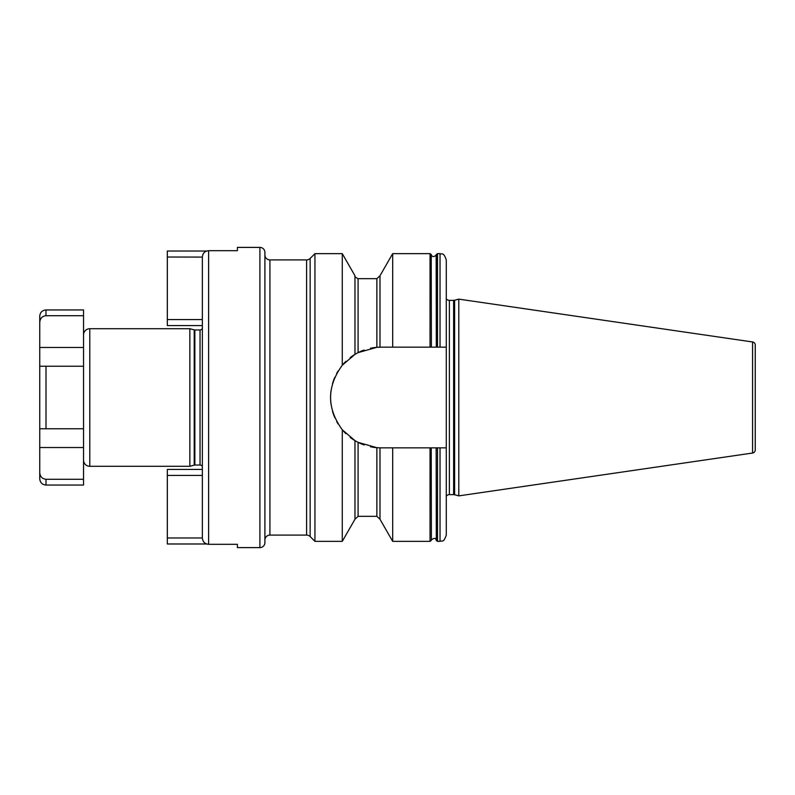 <?xml version="1.0" encoding="UTF-8"?>
<svg xmlns="http://www.w3.org/2000/svg" width="795" height="795" viewBox="0 0 795 795"><rect width="100%" height="100%" fill="white"/><g stroke="black" fill="none" stroke-linecap="round" stroke-linejoin="round"><path stroke-width="1.19" d="M89.785 328.703L89.785 466.297L189.856 466.297L189.856 328.703L89.785 328.703A6.251 6.251 0 0 0 83.535 334.953M89.785 466.297A6.251 6.251 180 0 1 83.535 460.047M39.75 447.535L83.535 447.535L83.535 485.059L46.001 485.059C42.205 484.692 40.118 482.605 39.75 478.809L39.75 316.191C40.118 312.395 42.205 310.308 46.001 309.941L45.911 315.714M39.75 428.773L46.001 428.773L46.001 366.227L39.75 366.227L83.535 366.227L83.535 428.773L39.75 428.773M39.75 322.452C40.048 318.417 42.135 316.172 46.001 315.714L83.535 315.714L83.535 366.227M39.829 321.369L39.75 322.373M83.535 479.286L46.001 479.286C42.125 478.819 40.038 476.573 39.75 472.548M46.001 309.941L83.535 309.941L83.535 315.714M83.535 451.669L83.535 428.773M189.856 466.297L194.209 465.135L194.209 329.865L189.856 328.703M194.209 465.135A2.504 2.504 180 0 1 194.855 465.045L194.855 329.955A2.504 2.504 0 0 1 194.209 329.865M194.855 465.045L200.042 465.045L200.042 329.955L194.855 329.955M202.367 328.385A2.504 2.504 0 0 1 200.042 329.955M202.367 466.615A2.504 2.504 0 0 0 200.042 465.045M237.387 544.307L237.387 547.606L237.387 544.307L208.618 544.307C204.832 543.929 202.745 541.812 202.367 537.976L202.367 270.35M202.367 537.907L202.367 465.045M202.367 298.493L202.367 329.955M237.387 250.693L237.387 247.394L237.387 250.693L208.618 250.693C204.822 251.081 202.735 253.198 202.367 257.024L202.367 306.612M202.367 257.093L167.338 257.024L167.338 325.572L202.367 325.572M208.618 250.693L208.618 544.307L207.366 544.178M202.367 319.57L167.338 319.57M206.62 251.021L167.338 251.021L167.338 257.024M237.387 547.606L259.905 547.606A4.999 4.999 0 0 0 264.904 542.597L264.904 252.403A4.999 4.999 0 0 0 259.905 247.394L237.387 247.394M206.62 543.979L167.338 543.979L167.338 469.428L202.367 469.428M202.367 537.976L167.338 537.976M202.367 475.43L167.338 475.43M310.149 536.565L310.149 258.435L314.939 253.645L314.939 541.355L310.149 536.565A4.999 4.999 0 0 0 306.612 535.095L269.912 535.095A4.999 4.999 0 0 0 264.904 540.103M310.149 258.435A4.999 4.999 0 0 1 306.612 259.905L269.912 259.905A4.999 4.999 0 0 1 264.904 254.897M379.821 447.833L377.734 447.744A50.343 50.343 0 0 1 370.45 446.75L376.87 447.684L358.088 442.368L358.088 516.333L354.967 519.244L354.967 440.639L342.277 429.767L342.277 541.355L314.939 541.355M345.944 433.712A50.343 50.343 0 0 1 342.277 429.767C326.695 408.252 326.695 386.748 342.277 365.233L354.967 354.361L354.967 275.756L342.277 253.645L342.277 365.233L345.08 362.142M314.939 253.645L342.277 253.645M354.967 354.361L358.088 352.632L376.87 347.316L380.924 347.157A50.343 50.343 0 0 0 379.762 347.167M358.088 442.368L355.156 440.748A50.343 50.343 0 0 1 350.188 437.379M356.299 441.414A50.343 50.343 0 0 1 355.603 441.016L355.753 441.106M358.565 442.606L364.12 444.962A50.343 50.343 0 0 1 357.174 441.891L357.283 441.95M376.452 347.355L370.46 348.25A50.343 50.343 0 0 1 377.734 347.256M363.931 350.108L358.088 352.632L358.088 278.667C355.415 277.375 354.381 276.402 354.967 275.756M378.708 447.804L379.275 447.824A50.343 50.343 0 0 1 378.569 447.794M379.99 447.843L379.99 519.244L392.68 541.355L392.68 447.843L379.99 447.843M431.387 255.026C432.44 257.133 434.03 257.133 436.157 255.026L436.316 347.157L431.387 347.157L431.228 254.519L431.387 347.157L380.924 347.157M392.68 347.157L392.68 253.645L379.99 275.756L379.99 347.157M379.275 347.177A50.343 50.343 0 0 0 378.579 347.206M364.11 350.048A50.343 50.343 0 0 0 357.174 353.109M356.299 353.586A50.343 50.343 0 0 0 355.603 353.984M355.156 354.252A50.343 50.343 0 0 0 350.207 357.611M345.954 361.278A50.343 50.343 0 0 0 342.277 365.233M338.064 371.086A50.343 50.343 0 0 0 336.563 373.7M334.794 377.327A50.343 50.343 0 0 0 332.469 383.846M331.048 390.613A50.343 50.343 0 0 0 331.048 404.387M332.469 411.154A50.343 50.343 0 0 0 334.794 417.673M336.722 421.598A50.343 50.343 0 0 0 338.064 423.914M379.762 447.833A50.343 50.343 0 0 0 380.924 447.843M436.157 539.974C435.978 540.053 435.839 536.327 431.387 539.974L431.228 447.843L436.157 447.843L436.316 540.481L436.157 447.843L437.508 447.843L437.508 541.355L440.033 541.355L440.033 447.843L437.508 447.843M440.033 347.157L440.033 253.645L437.508 253.645L436.316 254.519L436.316 347.157L446.283 347.157L446.283 447.843L440.033 447.843M431.387 539.974L431.228 447.843L392.68 447.843M440.033 253.645C441.881 254.847 443.312 251.349 446.283 259.905L446.283 347.157M446.283 447.843L446.283 535.095C443.312 543.651 441.881 540.153 440.033 541.355M446.283 496.259A3.756 3.756 0 0 1 449.384 494.629L453.627 494.629A3.756 3.756 0 0 1 454.601 494.748L458.795 495.871L458.795 299.129L752.577 341.969L752.577 453.031L458.795 495.871M446.283 298.741A3.756 3.756 0 0 0 449.384 300.371L453.627 300.371A3.756 3.756 0 0 0 454.601 300.252L458.795 299.129M752.577 453.031A3.13 3.13 0 0 0 755.25 449.94L755.25 345.06A3.13 3.13 0 0 0 752.577 341.969M755.25 353.715L755.25 441.285M46.001 485.059L46.001 479.286M39.75 347.465L83.535 347.465M259.905 547.606L259.905 247.394M269.912 535.095L269.912 259.905M306.612 535.095L306.612 259.905M437.508 253.645L437.508 347.157M392.68 541.355L430.035 541.355L430.035 447.843M430.035 347.157L430.035 253.645L392.68 253.645M449.384 494.629L449.384 300.371M453.627 494.629L453.627 300.371M454.601 494.748L454.601 300.252M376.87 347.316L376.87 278.667L379.99 275.756M379.99 519.244L376.87 516.333L376.87 447.684M354.967 519.244L342.277 541.355M436.316 540.481L437.508 541.355M436.157 255.026L436.316 254.519M431.228 254.519L430.035 253.645M430.035 541.355L431.228 540.481M376.87 516.333L358.088 516.333M376.87 278.667L358.088 278.667"/></g></svg>
